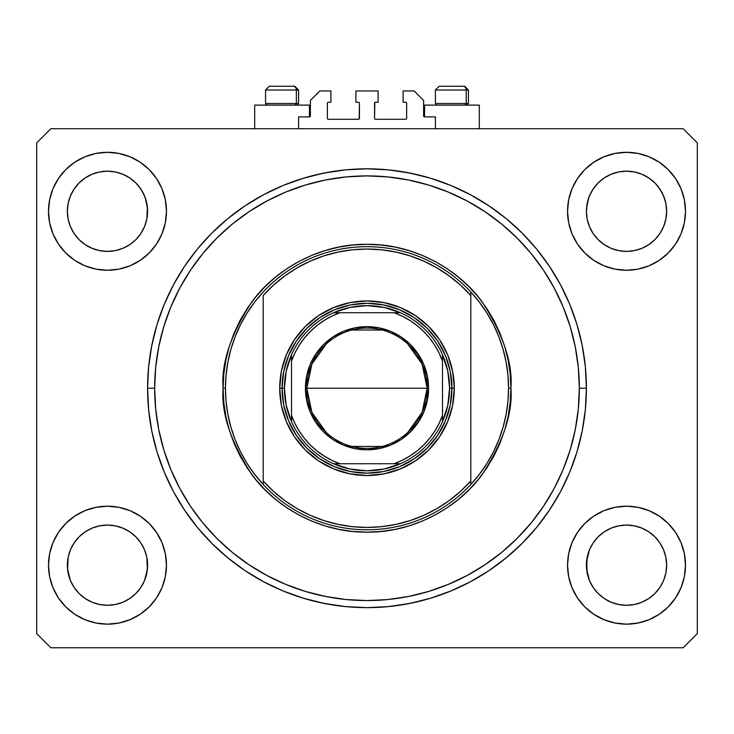 <?xml version="1.0" encoding="UTF-8"?>
<svg xmlns="http://www.w3.org/2000/svg" width="734" height="734" viewBox="0 0 734 734"><rect width="100%" height="100%" fill="white"/><g stroke="black" fill="none" stroke-linecap="round" stroke-linejoin="round"><path stroke-width="1.1" d="M298.582 128.716L298.582 116.917L309.436 116.917L298.582 116.917L298.582 128.716M310.381 115.972L310.381 100.402L310.381 115.972A0.945 0.945 0 0 1 309.436 116.917L309.436 105.118L254.698 105.118L254.698 128.716L254.698 105.118L309.436 105.118L309.436 116.917M310.381 100.402L319.813 90.961L330.906 90.961L330.906 102.292L328.309 102.292L330.906 102.292L330.906 90.961L319.813 90.961L310.381 100.402M327.364 103.228L327.364 118.33L327.364 103.228A0.945 0.945 0 0 1 328.309 102.292L328.309 102.292M328.309 119.275L358.504 119.275L328.309 119.275A0.945 0.945 0 0 1 327.364 118.33L327.364 118.33M359.174 119L359.449 103.228L359.449 118.33A0.945 0.945 0 0 1 358.504 119.275L358.504 119.275M358.504 102.292L355.907 102.292L358.504 102.292A0.945 0.945 0 0 1 359.449 103.228L359.449 103.228M355.907 102.292L355.907 90.961L355.907 102.292M378.093 90.961L355.907 90.961L378.093 90.961L378.093 102.292L375.496 102.292L378.093 102.292L378.093 90.961M374.826 102.567L374.551 118.33L374.551 103.228A0.945 0.945 0 0 1 375.496 102.292L375.496 102.292M375.496 119.275L405.691 119.275L375.496 119.275A0.945 0.945 0 0 1 374.551 118.33L374.551 118.33M406.636 118.33L406.636 103.228L406.636 118.33A0.945 0.945 0 0 1 405.691 119.275L405.691 119.275M405.691 102.292L403.094 102.292L405.691 102.292A0.945 0.945 0 0 1 406.636 103.228L406.636 103.228M403.094 102.292L403.094 90.961L414.187 90.961L423.619 100.402L423.619 115.972L423.619 100.402L414.187 90.961L403.094 90.961L403.094 102.292M423.692 116.33L424.564 116.917L424.564 105.118L424.564 116.917L435.418 116.917L424.564 116.917A0.945 0.945 0 0 1 423.619 115.972L423.619 115.972M435.418 116.917L435.418 128.716L435.418 116.917M406.058 102.356L406.563 102.87L406.058 102.356M406.563 118.697L406.058 119.202L406.563 118.697M327.942 119.202L327.437 118.697L327.942 119.202M327.437 102.87L327.942 102.356L327.437 102.87M310.308 116.33L309.794 116.844M604.229 531.838A40.104 40.104 0 0 0 598.164 536.82L593.173 542.894L598.164 536.82L604.238 531.829L598.164 536.82L604.238 531.829L611.229 528.104A40.104 40.104 0 0 0 611.183 528.122L604.238 531.829L611.174 528.122L618.698 525.847L611.174 528.122L618.698 525.847L626.524 525.076L634.35 525.847L626.524 525.076L634.35 525.847L641.874 528.122L634.405 525.856A40.104 40.104 0 0 0 634.359 525.847L641.874 528.122L648.801 531.829L654.884 536.82L659.866 542.894L663.573 549.83L659.866 542.894L663.573 549.83L665.857 557.354L663.573 549.83A40.104 40.104 0 0 0 663.564 549.803L663.582 549.849A40.104 40.104 0 0 0 663.582 549.839M666.013 204.263L664.169 197.464L661.169 191.088L657.104 185.335L661.169 191.088L664.169 197.464L666.013 204.263L666.628 211.658M146.965 204.272A40.104 40.104 0 0 0 146.965 204.263L145.13 197.464L142.13 191.088L138.056 185.335L142.13 191.088L145.13 197.464L147.433 207.768L146.818 219.108L144.534 226.632L146.818 219.108L144.534 226.632L140.827 233.568L144.534 226.632L140.827 233.568L135.836 239.651L140.827 233.568L135.836 239.651L129.762 244.633L135.836 239.651L129.762 244.633L122.826 248.34L129.762 244.633L122.826 248.34L115.302 250.624L122.826 248.34L115.302 250.624L107.476 251.395L99.65 250.624L92.126 248.34L85.199 244.633L92.126 248.34L99.595 250.615M85.19 531.838A40.104 40.104 0 0 0 79.116 536.82L74.134 542.894L79.116 536.82L85.199 531.829L79.116 536.82L85.199 531.829L92.126 528.122L85.199 531.829L92.126 528.122L99.65 525.847L92.126 528.122L99.65 525.847L107.476 525.076L115.302 525.847L107.476 525.076L115.302 525.847L122.826 528.122L115.366 525.856A40.104 40.104 0 0 0 115.321 525.847M115.302 250.624L107.476 251.395L99.65 250.624L92.126 248.34L85.199 244.633L79.116 239.651L74.134 233.568L70.427 226.632L68.134 219.081L70.418 226.613L74.134 233.568L70.427 226.632L68.143 219.108L67.372 211.291L68.143 219.108L67.372 211.291L68.143 203.465L70.427 195.941L74.134 189.005L79.116 182.931L85.199 177.94L92.126 174.233L99.65 171.949L107.476 171.178L115.302 171.949L122.826 174.233L129.762 177.94L135.836 182.931L140.827 189.005L144.534 195.941L146.818 203.465L147.589 211.658M67.372 211.291L67.987 204.263L69.831 197.464L72.831 191.088L76.896 185.335L72.831 191.088L69.831 197.464L67.987 204.263A40.104 40.104 0 0 0 67.528 207.768L67.372 211.291A40.104 40.104 0 0 1 107.476 171.178A40.104 40.104 0 0 1 147.589 211.291L146.809 219.145L147.589 211.291A40.104 40.104 0 0 1 107.476 251.395A40.104 40.104 0 0 1 67.372 211.291L67.372 210.961M586.411 211.291L586.567 207.768L586.411 211.291A40.104 40.104 0 0 1 626.524 171.178A40.104 40.104 0 0 1 666.628 211.291L665.857 219.145L666.628 211.291L665.857 219.108L663.573 226.632L665.857 219.108L663.573 226.632L659.866 233.568L663.573 226.632L659.866 233.568L654.884 239.651L659.866 233.568L654.884 239.651L648.801 244.633L654.875 239.651L648.801 244.633L641.874 248.34L648.801 244.633L641.874 248.34L634.35 250.624L641.874 248.34L634.35 250.624L626.524 251.395L618.698 250.624L611.174 248.34L618.698 250.624L611.174 248.34L604.238 244.633L598.164 239.651L593.173 233.568L589.466 226.632L587.182 219.081L589.457 226.613L593.173 233.568L589.466 226.632L587.182 219.108L586.411 211.291L587.182 219.108L586.411 211.291L587.182 203.465L589.466 195.941L593.173 189.005L598.164 182.931L604.238 177.94L611.174 174.233L618.698 171.949L626.524 171.178L634.35 171.949L641.874 174.233L648.801 177.94L654.884 182.931L659.866 189.005L663.573 195.941L665.857 203.465L666.628 211.291A40.104 40.104 0 0 1 626.524 251.395A40.104 40.104 0 0 1 586.411 211.291L586.411 210.961M634.35 250.624L626.524 251.395L618.634 250.615M663.573 549.83L665.857 557.354A40.104 40.104 0 0 0 665.857 557.326L666.628 565.18A40.104 40.104 0 0 1 626.524 605.284A40.104 40.104 0 0 1 586.411 565.18A40.104 40.104 0 0 1 626.524 525.076A40.104 40.104 0 0 1 666.628 565.18L665.857 573.006L663.573 580.53L659.866 587.466L654.884 593.54L648.801 598.531L641.874 602.238L634.35 604.513L641.874 602.238L648.801 598.531L654.884 593.54A40.104 40.104 0 0 0 654.884 593.531L659.866 587.466L663.573 580.539L665.857 573.006L666.628 565.547M666.628 565.18L665.857 573.006L663.573 580.53L659.866 587.466L654.884 593.54L648.801 598.531L641.874 602.238L634.35 604.513L626.524 605.284L618.698 604.513L611.174 602.238L618.698 604.513L611.174 602.238L604.238 598.531L598.164 593.54L593.173 587.466L589.466 580.53L593.173 587.457L589.466 580.53L587.182 573.006L586.411 565.18L587.182 557.354L589.466 549.83L593.173 542.894L589.466 549.83L586.604 561.253L587.182 573.006L589.466 580.521M634.35 604.513L626.524 605.284L618.679 604.513M115.302 525.847L122.826 528.122L129.762 531.829L135.836 536.82L140.827 542.894L144.534 549.83L140.827 542.894L144.534 549.83L146.818 557.354A40.104 40.104 0 0 0 146.809 557.326L144.534 549.83L146.818 557.354L147.396 569.107L144.534 580.53L140.827 587.466L135.836 593.54L129.762 598.531L122.826 602.238L115.302 604.513L107.476 605.284L99.65 604.513L92.126 602.238L99.65 604.513L92.126 602.238L85.19 598.531L79.116 593.54L74.134 587.466L70.427 580.53L74.125 587.457L70.427 580.53L68.143 573.006L67.372 565.18L68.143 557.354L70.427 549.83L74.134 542.894L70.427 549.83L68.143 557.354L67.372 565.18A40.104 40.104 0 0 1 107.476 525.076A40.104 40.104 0 0 1 147.589 565.18L146.818 573.006L144.534 580.53L140.827 587.466L135.836 593.54L129.762 598.531L122.826 602.238L115.302 604.513L122.826 602.238L129.762 598.531L135.827 593.549A40.104 40.104 0 0 0 135.845 593.531L140.827 587.466L144.534 580.53L146.818 573.006L147.589 565.18A40.104 40.104 0 0 1 107.476 605.284A40.104 40.104 0 0 1 67.372 565.18L68.143 573.006L70.418 580.521M166.462 565.18A58.986 58.986 0 0 1 107.476 624.166A58.986 58.986 0 0 1 48.499 565.18L49.628 553.675L52.986 542.61L58.436 532.407L65.776 523.47L74.712 516.14L84.905 510.69L95.97 507.332L107.476 506.194L118.981 507.332L130.046 510.69L140.249 516.14L149.185 523.47L156.516 532.407L161.975 542.61L165.324 553.675L166.462 565.18L165.324 576.685L161.975 587.75L156.516 597.953L149.185 606.89L140.249 614.22L130.046 619.67L118.981 623.028L107.476 624.166L95.97 623.028L84.905 619.67L74.712 614.22L65.776 606.89L58.436 597.953L52.986 587.75L49.628 576.685L48.499 565.18A58.986 58.986 0 0 1 107.476 506.194A58.986 58.986 0 0 1 166.462 565.18M685.501 565.18A58.986 58.986 0 0 1 626.524 624.166A58.986 58.986 0 0 1 567.538 565.18L568.676 553.675L572.025 542.61L577.484 532.407L584.814 523.47L593.751 516.14L603.954 510.69L615.019 507.332L626.524 506.194L638.029 507.332L649.095 510.69L659.288 516.14L668.224 523.47L675.564 532.407L681.014 542.61L684.372 553.675L685.501 565.18L684.372 576.685L681.014 587.75L675.564 597.953L668.224 606.89L659.288 614.22L649.095 619.67L638.029 623.028L626.524 624.166L615.019 623.028L603.954 619.67L593.751 614.22L584.814 606.89L577.484 597.953L572.025 587.75L568.676 576.685L567.538 565.18A58.986 58.986 0 0 1 626.524 506.194A58.986 58.986 0 0 1 685.501 565.18M685.501 211.291A58.986 58.986 0 0 1 626.524 270.268A58.986 58.986 0 0 1 567.538 211.291L568.676 199.776L572.025 188.711L577.484 178.518L584.814 169.582L593.751 162.242L603.954 156.792L615.019 153.443L626.524 152.305L638.029 153.443L649.095 156.792L659.288 162.242L668.224 169.582L675.564 178.518L681.014 188.711L684.372 199.776L685.501 211.291L684.372 222.797L681.014 233.862L675.564 244.055L668.224 252.991L659.288 260.331L649.095 265.781L638.029 269.139L626.524 270.268L615.019 269.139L603.954 265.781L593.751 260.331L584.814 252.991L577.484 244.055L572.025 233.862L568.676 222.797L567.538 211.291A58.986 58.986 0 0 1 626.524 152.305A58.986 58.986 0 0 1 685.501 211.291M166.462 211.291A58.986 58.986 0 0 1 107.476 270.268A58.986 58.986 0 0 1 48.499 211.291L49.628 199.776L52.986 188.711L58.436 178.518L65.776 169.582L74.712 162.242L84.905 156.792L95.97 153.443L107.476 152.305L118.981 153.443L130.046 156.792L140.249 162.242L149.185 169.582L156.516 178.518L161.975 188.711L165.324 199.776L166.462 211.291L165.324 222.797L161.975 233.862L156.516 244.055L149.185 252.991L140.249 260.331L130.046 265.781L118.981 269.139L107.476 270.268L95.97 269.139L84.905 265.781L74.712 260.331L65.776 252.991L58.436 244.055L52.986 233.862L49.628 222.797L48.499 211.291A58.986 58.986 0 0 1 107.476 152.305A58.986 58.986 0 0 1 166.462 211.291M479.302 105.118L479.302 128.716L479.302 105.118L424.564 105.118L479.302 105.118M586.411 388.231L579.337 388.231A212.337 212.337 0 0 1 367 600.568A212.337 212.337 0 0 1 154.663 388.231L155.691 367.422L158.746 346.806L163.81 326.593L170.829 306.977L179.738 288.141L190.445 270.268L202.859 253.533L216.86 238.091L232.293 224.099L249.037 211.686L266.91 200.969L285.746 192.06L305.362 185.041L325.575 179.977L346.191 176.922L367 175.894L387.809 176.922L408.425 179.977L428.638 185.041L448.254 192.06L467.09 200.969L484.963 211.686L501.707 224.099L517.14 238.091L531.141 253.533L543.555 270.268L554.262 288.141L563.171 306.977L570.19 326.593L575.254 346.806L578.309 367.422L579.337 388.231L578.309 409.049L575.254 429.656L570.19 449.869L563.171 469.494L554.262 488.33L543.555 506.203L531.141 522.938L517.14 538.38L501.707 552.372L484.963 564.785L467.09 575.493L448.254 584.402L428.638 591.43L408.425 596.485L387.809 599.55L367 600.568L346.191 599.55L325.575 596.485L305.362 591.43L285.746 584.402L266.91 575.493L249.037 564.785L232.293 552.372L216.86 538.38L202.859 522.938L190.445 506.203L179.738 488.33L170.829 469.494L163.81 449.869L158.746 429.656L155.691 409.049L154.663 388.231L147.589 388.231L154.663 388.231A212.337 212.337 0 0 1 367 175.894A212.337 212.337 0 0 1 579.337 388.231L586.411 388.231A219.411 219.411 0 0 1 367 607.651A219.411 219.411 0 0 1 147.589 388.231L148.644 366.725L151.8 345.43L157.03 324.538L164.288 304.271L173.49 284.801L184.564 266.332L197.391 249.037L211.851 233.082L227.806 218.622L245.101 205.795L263.57 194.73L283.03 185.518L303.307 178.27L324.199 173.04L345.494 169.875L367 168.82L388.506 169.875L409.801 173.04L430.693 178.27L450.97 185.518L470.43 194.73L488.899 205.795L506.194 218.622L522.149 233.082L536.609 249.037L549.436 266.332L560.51 284.801L569.712 304.271L576.97 324.538L582.2 345.43L585.356 366.725L586.411 388.231L585.356 409.737L582.2 431.041L576.97 451.924L569.712 472.201L560.51 491.661L549.436 510.13L536.609 527.425L522.149 543.38L506.194 557.84L488.899 570.667L470.43 581.741L450.97 590.943L430.693 598.201L409.801 603.431L388.506 606.587L367 607.651L345.494 606.587L324.199 603.431L303.307 598.201L283.03 590.943L263.57 581.741L245.101 570.667L227.806 557.84L211.851 543.38L197.391 527.425L184.564 510.13L173.49 491.661L164.288 472.201L157.03 451.924L151.8 431.041L148.644 409.737L147.589 388.231A219.411 219.411 0 0 1 367 168.82A219.411 219.411 0 0 1 586.411 388.231L585.356 366.725M683.143 647.755L50.857 647.755L36.7 633.598L36.7 142.864L50.857 128.716L683.143 128.716L697.3 142.864L697.3 633.598L683.143 647.755L697.3 633.598L697.3 142.864L683.143 128.716L50.857 128.716L36.7 142.864L36.7 633.598L50.857 647.755L683.143 647.755M615.019 153.443L626.524 152.305L638.029 153.443M95.97 153.443L107.476 152.305L118.981 153.443M450.97 185.518L467.989 193.437M416.829 174.554L402.737 171.747M331.263 171.747L317.171 174.554M283.03 185.518L263.57 194.73M211.851 233.082L197.391 249.037M147.589 388.231L148.644 409.737M283.03 590.943L266.011 583.025M317.171 601.917L331.263 604.715M402.737 604.715L416.829 601.917M450.97 590.943L470.43 581.741M52.986 233.862L53.857 235.862M79.116 239.651L85.199 244.633L79.116 239.651L74.134 233.568M681.014 188.711L679.675 185.711M675.564 178.518L668.224 169.582M649.095 265.781L659.288 260.331M611.174 248.34L604.238 244.633L598.164 239.651L593.173 233.568M681.014 542.61L680.143 540.609M84.905 510.69L74.712 516.14M52.986 587.75L54.325 590.751M58.436 597.953L65.776 606.89M122.826 174.233L115.302 171.949M641.874 174.233L634.35 171.949M589.466 580.53L586.604 569.107L587.182 557.354A40.104 40.104 0 0 0 587.191 557.335L589.475 549.803A40.104 40.104 0 0 0 589.475 549.821M70.427 580.53L67.565 569.107L68.143 557.354A40.104 40.104 0 0 0 68.143 557.335L68.152 557.326M122.771 528.104A40.104 40.104 0 0 1 122.817 528.122L129.762 531.829L135.836 536.82A40.104 40.104 0 0 0 129.771 531.838L135.836 536.82L140.827 542.894M107.54 525.076A40.104 40.104 0 0 0 107.503 525.076L99.65 525.847A40.104 40.104 0 0 0 99.595 525.856M68.143 557.354L70.427 549.83A40.104 40.104 0 0 0 70.427 549.821L74.134 542.894L79.125 536.811M641.92 528.15A40.104 40.104 0 0 0 641.883 528.131L648.801 531.829L654.884 536.82A40.104 40.104 0 0 0 648.81 531.838L654.884 536.82L659.866 542.894M618.716 525.838A40.104 40.104 0 0 1 618.762 525.828L626.524 525.076A40.104 40.104 0 0 0 626.46 525.076M598.164 536.82L593.173 542.894L589.466 549.83M586.411 211.264A40.104 40.104 0 0 1 586.567 207.768L588.87 197.464L591.87 191.088L595.944 185.335L591.87 191.088L588.87 197.464L587.053 204.171M666.628 211.291L666.472 207.768M147.589 211.291L147.433 207.768A40.104 40.104 0 0 0 147.433 207.75M67.528 207.768A40.104 40.104 0 0 0 67.372 211.264M604.238 244.633L598.164 239.651M611.174 602.238L604.238 598.531L598.164 593.54L593.173 587.466M92.126 602.238L85.199 598.531L79.116 593.54L74.134 587.466M115.302 604.513L107.476 605.284L99.65 604.513M466.237 103.512L464.851 105.118L466.237 103.512L468.448 103.512L466.237 103.512L466.237 90.016L466.237 103.512L435.418 103.512L466.237 103.512M464.567 86.245L462.971 86.245A3.771 3.266 90 0 1 466.237 90.016L435.418 90.016L439.198 86.245L462.971 86.245L439.317 86.245M466.842 105.118L468.448 103.512L468.448 90.016L464.677 86.245L468.448 90.016L466.237 90.016A3.771 3.266 -90 0 0 462.971 86.245M435.583 90.016L466.237 90.016M296.371 103.512L294.976 105.118L296.371 103.512L298.582 103.512L296.371 103.512L296.371 90.016L296.371 103.512L265.552 103.512L296.371 103.512M294.701 86.245L293.095 86.245A3.771 3.266 90 0 1 296.371 90.016L265.552 90.016L269.323 86.245L293.095 86.245L269.451 86.245M296.976 105.118L298.582 103.512L298.582 90.016L294.802 86.245L298.582 90.016L296.371 90.016A3.771 3.266 -90 0 0 293.095 86.245M265.717 90.016L296.371 90.016M279.709 388.231L282.067 388.231L283.7 404.801L288.535 420.738L296.38 435.418L306.94 448.291L319.813 458.851L334.493 466.705L350.43 471.54L367 473.164L383.57 471.54L399.507 466.705L414.187 458.851L427.06 448.291L437.62 435.418L445.465 420.738L450.3 404.801L451.933 388.231L454.291 388.231A87.291 87.291 0 0 1 367 475.531A87.291 87.291 0 0 1 279.709 388.231L281.388 371.202L286.352 354.825L294.417 339.732L305.271 326.511L318.501 315.648L333.594 307.583L349.971 302.619L367 300.94L384.029 302.619L400.406 307.583L415.499 315.648L428.729 326.511L439.583 339.732L447.648 354.825L452.612 371.202L454.291 388.231L452.612 405.26L447.648 421.637L439.583 436.73L428.729 449.96L415.499 460.814L400.406 468.879L384.029 473.852L367 475.531L349.971 473.852L333.594 468.879L318.501 460.814L305.271 449.96L294.417 436.73L286.352 421.637L281.388 405.26L279.709 388.231A87.291 87.291 0 0 1 367 300.94A87.291 87.291 0 0 1 454.291 388.231L451.933 388.231L450.3 371.661L445.465 355.733L437.62 341.044L427.06 328.171L414.187 317.611L399.507 309.766L383.57 304.931L367 303.298L350.43 304.931L334.493 309.766L319.813 317.611L306.94 328.171L296.38 341.044L288.535 355.733L283.7 371.661L282.067 388.231L279.709 388.231M493.367 452.034L498.781 439.923L503.029 427.399L506.093 414.536L507.937 401.443L508.561 388.231A141.561 141.561 0 0 1 263.194 484.477A141.561 141.561 0 0 1 225.439 388.231L223.081 388.231L225.439 388.231A141.561 141.561 0 0 1 470.806 291.994A141.561 141.561 0 0 1 508.561 388.231L510.919 388.231C512.837 413.251 503.24 442.033 482.137 474.586C460.053 505.487 415.857 532.719 367 532.15C318.143 532.719 273.947 505.487 251.863 474.586C230.76 442.033 221.163 413.251 223.081 388.231L223.778 402.342L225.852 416.306L229.283 430.014L234.036 443.308L240.073 456.071L247.34 468.191L255.753 479.531L265.24 490L275.7 499.487L287.04 507.891L299.16 515.158L311.922 521.195L325.226 525.957L338.924 529.388L352.898 531.453L367 532.15L381.102 531.453L395.076 529.388L408.774 525.957L422.078 521.195L434.84 515.158L446.96 507.891L458.3 499.487L468.76 490L478.247 479.531L486.66 468.191L493.927 456.071L499.964 443.308L504.717 430.014L508.148 416.306L510.222 402.342L510.919 388.231L510.222 374.129L508.148 360.155L504.717 346.457L499.964 333.163L493.927 320.391L486.66 308.28L478.247 296.931L468.76 286.471L458.3 276.984L446.96 268.571L434.84 261.313L422.078 255.276L408.774 250.514L395.076 247.083L381.102 245.009L367 244.321L352.898 245.009L338.924 247.083L325.226 250.514L311.922 255.276L299.16 261.313L287.04 268.571L275.7 276.984L265.24 286.471L255.753 296.931L247.34 308.28L240.073 320.391L234.036 333.163L229.283 346.457L225.852 360.155L223.778 374.129L223.081 388.231C221.163 363.22 230.76 334.438 251.863 301.885C273.947 270.974 318.143 243.743 367 244.321C415.857 243.743 460.053 270.974 482.137 301.885C503.24 334.438 512.837 363.22 510.919 388.231L508.561 388.231A141.561 141.561 0 0 0 508.561 388.194M479.394 474.292A141.561 141.561 0 0 1 479.284 474.439L486.881 463.512L493.386 451.997M240.633 324.437L235.219 336.548L230.971 349.063L227.907 361.935L226.063 375.028L225.439 388.231L226.063 401.443L227.907 414.536L230.971 427.399L235.219 439.923L240.614 451.997L247.119 463.512L254.661 474.366L263.194 484.477L263.194 480.972L263.194 484.477A141.561 141.561 0 0 0 470.806 484.477L470.806 480.972A139.194 139.194 0 0 1 263.194 480.972L263.194 295.499A139.194 139.194 0 0 1 470.806 295.499L460.493 285.113L449.153 275.865L436.895 267.855L423.867 261.185L410.205 255.909L396.076 252.101L381.616 249.808L367 249.037L352.384 249.808L337.924 252.101L323.795 255.909L310.133 261.185L297.105 267.855L284.847 275.865L273.507 285.113L263.194 295.499L263.194 480.972L273.507 491.358L284.847 500.606L297.105 508.607L310.133 515.286L323.795 520.553L337.924 524.36L352.384 526.663L367 527.434L381.616 526.663L396.076 524.36L410.205 520.553L423.867 515.286L436.895 508.607L449.153 500.606L460.493 491.358L470.806 480.972L470.806 291.994A141.561 141.561 0 0 0 263.194 291.994L254.716 302.032A141.561 141.561 0 0 0 254.606 302.169M173.49 284.801L184.564 266.332M508.561 388.231L507.937 375.028L506.093 361.935L503.029 349.063L498.781 336.548L493.386 324.474L486.881 312.959L479.339 302.096L470.806 291.994L470.806 484.477L479.339 474.366M254.661 302.096L247.119 312.959L240.614 324.474M326.281 432.519L311.913 412.416L306.84 388.231A60.16 60.16 0 0 0 367 448.391A60.16 60.16 0 0 0 427.16 388.231L428.573 388.231A61.573 61.573 0 0 1 367 449.814A61.573 61.573 0 0 1 305.427 388.231L427.16 388.231A60.16 60.16 0 0 1 367 448.391A60.16 60.16 0 0 1 306.84 388.231L311.913 364.055L326.281 343.943M407.719 343.943L422.087 364.055L427.16 388.231L422.087 412.416L407.719 432.519M382.194 446.446L351.806 446.446M333.548 312.739A82.575 82.575 0 0 1 400.452 312.739L384.093 307.445L367 305.656L349.907 307.445L333.548 312.739A82.575 82.575 0 0 0 291.499 354.788L286.214 371.138L284.425 388.231A82.575 82.575 0 0 1 291.499 354.788L291.499 421.683A82.575 82.575 0 0 1 284.425 388.231L286.214 405.324L291.499 421.683A82.575 82.575 0 0 0 333.548 463.732L349.907 469.017L367 470.806L384.093 469.017L400.452 463.732A82.575 82.575 0 0 1 333.548 463.732L400.452 463.732A82.575 82.575 0 0 0 442.501 421.683L447.786 405.324L449.575 388.231L451.933 388.231A84.933 84.933 0 0 0 367 303.298A84.933 84.933 0 0 0 282.067 388.231L284.425 388.231L282.067 388.231A84.933 84.933 0 0 1 367 303.298A84.933 84.933 0 0 1 451.933 388.231A84.933 84.933 0 0 1 367 473.164A84.933 84.933 0 0 1 282.067 388.231A84.933 84.933 0 0 0 367 473.164A84.933 84.933 0 0 0 451.933 388.231L449.575 388.231L447.786 371.138L442.501 354.788A82.575 82.575 0 0 1 442.501 421.683L442.501 354.788A82.575 82.575 0 0 0 400.452 312.739L333.548 312.739A82.575 82.575 0 0 0 291.499 354.788L291.499 415.343L294.94 423.472L299.252 431.188L304.39 438.372L310.28 444.951L316.859 450.85L324.052 455.979L331.759 460.291L339.897 463.732L394.103 463.732L402.241 460.291L409.948 455.979L417.141 450.85L423.72 444.951L429.61 438.372L434.748 431.188L439.06 423.472L442.501 415.343L442.501 361.128L439.06 352.99L434.748 345.283L429.61 338.09L423.72 331.511L417.141 325.621L409.948 320.483L402.241 316.171L394.103 312.739L339.897 312.739L331.759 316.171L324.052 320.483L316.859 325.621L310.28 331.511L304.39 338.09L299.252 345.283L294.94 352.99L291.499 361.128A80.217 80.217 0 0 1 339.897 312.739L333.548 312.739M450.3 404.801L445.465 420.738M441.905 428.271L437.62 435.418M420.885 453.887L414.187 458.851M407.04 463.136L399.507 466.705M375.322 472.76L367 473.164M350.43 471.54L334.493 466.705M326.96 463.136L319.813 458.851M301.344 442.116L296.38 435.418M292.095 428.271L288.535 420.738M282.471 396.562L282.067 388.231M283.7 371.661L288.535 355.733M292.095 348.191L296.38 341.044M313.115 322.575L319.813 317.611M326.96 313.326L334.493 309.766M358.678 303.711L367 303.298M383.57 304.931L399.507 309.766M407.04 313.326L414.187 317.611M432.656 334.355L437.62 341.044M441.905 348.191L445.465 355.733M451.529 379.909L451.933 388.231M428.573 388.231L427.39 400.25L423.894 411.802L418.197 422.445L410.545 431.776L401.214 439.437L390.561 445.125L379.01 448.63L367 449.814L354.99 448.63L343.439 445.125L332.786 439.437L323.455 431.776L315.803 422.445L310.106 411.802L306.61 400.25L305.427 388.231L306.61 376.221L310.106 364.67L315.803 354.027L323.455 344.696L332.786 337.034L343.439 331.346L354.99 327.841L367 326.658L379.01 327.841L390.561 331.346L401.214 337.034L410.545 344.696L418.197 354.027L423.894 364.67L427.39 376.221L428.573 388.231L306.84 388.231A60.16 60.16 0 0 1 367 328.07A60.16 60.16 0 0 1 427.16 388.231A60.16 60.16 0 0 0 367 328.07A60.16 60.16 0 0 0 306.84 388.231L305.427 388.231A61.573 61.573 0 0 1 367 326.658A61.573 61.573 0 0 1 428.573 388.231M442.501 421.683A82.575 82.575 0 0 1 400.452 463.732L394.103 463.732A80.217 80.217 0 0 0 442.501 415.343L442.501 421.683M333.548 463.732A82.575 82.575 0 0 1 291.499 421.683L291.499 415.343A80.217 80.217 0 0 0 339.897 463.732L333.548 463.732M400.452 312.739A82.575 82.575 0 0 1 442.501 354.788L442.501 361.128A80.217 80.217 0 0 0 394.103 312.739L400.452 312.739M351.806 330.025L382.194 330.025M439.198 86.245L435.418 90.016L435.418 103.512L437.024 105.118M269.323 86.245L265.552 90.016L265.552 103.512L267.158 105.118"/></g></svg>
